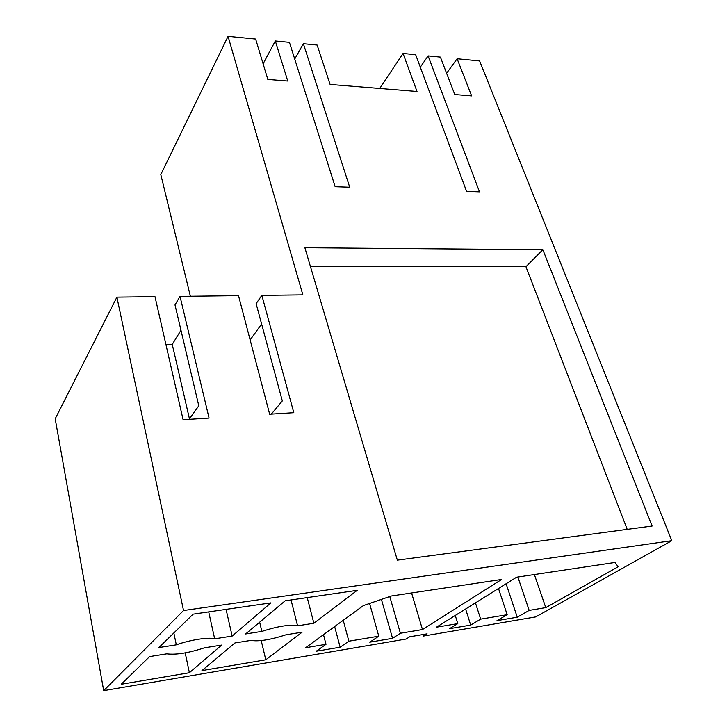 <?xml version="1.0" encoding="UTF-8"?>
<svg xmlns="http://www.w3.org/2000/svg" width="727" height="727" viewBox="0 0 727 727"><rect width="100%" height="100%" fill="white"/><g stroke="black" fill="none" stroke-linecap="round" stroke-linejoin="round"><path stroke-width="1.09" d="M116.893 297.143L55.197 418.816L103.697 690.65L183.54 610.526L116.893 297.143L154.996 296.671L183.104 419.724L209.067 418.07L180.023 296.371L238.501 295.653L269.662 414.217L293.808 412.682L261.847 295.362L302.868 294.862L228.06 36.35L255.64 39.049L267.818 79.407L287.756 81.024L275.324 40.976L289.437 42.348L335.156 186.703L349.714 187.221L303.368 43.711L317.136 45.056L330.094 84.441L417.016 91.475L403.058 53.462L415.653 54.689L466.58 191.383L479.493 191.846L428.112 55.906L440.417 57.115L454.766 94.528L471.632 95.891L457.119 58.751L479.62 60.95L671.803 540.688L535.726 616.905L423.523 636.052L423.069 634.526M103.697 690.65L406.193 639.015L409.692 636.797L427.085 633.844L423.523 636.052M190.374 296.243L160.803 174.544L228.06 36.35M183.54 610.526L671.803 540.688M529.174 610.389L517.26 617.205L496.995 620.64L507.173 614.706L480.656 619.14L470.696 625.093L449.513 628.682L457.792 623.621L436.436 627.201L516.579 577.22L614.978 562.462L618.177 566.751L545.777 607.618L529.174 610.389L517.878 577.02M250.888 640.396L234.93 642.95L201.961 670.603L265.791 659.798L302.105 632.199L286.047 634.771C270.489 639.815 258.767 641.687 250.888 640.396M221.671 645.067L204.46 647.821C188.557 653.01 175.989 655.018 166.747 653.846L149.608 656.59L121.218 684.28L189.383 672.739L221.671 645.067M270.907 602.865L232.167 636.07L214.674 638.815C208.867 636.943 189.929 639.869 176.307 644.831L158.859 647.566L193.128 614.151L270.907 602.865M297.579 625.811C290.073 624.284 278.168 626.156 261.865 631.409L245.644 633.953L285.166 600.793L357.175 590.342L313.873 623.257L297.579 625.811L291.036 599.939M326.005 644.313L316.236 651.247L340.136 647.203L348.86 641.187L378.785 636.189L369.761 642.186L392.553 638.324L400.395 633.244L422.469 629.546L501.612 579.464L391.262 596.013L363.464 605.555L305.613 647.721L326.005 644.313L323.497 634.689M652.11 526.03L542.86 249.725L304.877 247.725L397.342 560.163L652.11 526.03M446.614 73.263L457.119 58.751M180.023 296.371L174.998 304.904L198.789 405.775L189.12 419.343M165.938 344.589L172.254 344.389L180.978 330.231M261.847 295.362L256.122 303.622L282.312 400.913L271.325 414.117M250.143 339.936L261.602 323.997M545.777 607.618L534.381 574.548M517.26 617.205L506.101 583.754M507.173 614.706L498.513 588.488M480.656 619.14L475.449 602.874M470.696 625.093L465.625 608.999M457.792 623.621L455.256 615.46M265.791 659.798L261.211 640.578M189.383 672.739L185.212 652.882M232.167 636.07L226.07 609.371M208.704 611.889L214.674 638.815M173.844 632.953L176.307 644.831M261.865 631.409L259.657 622.194M313.873 623.257L307.23 597.594M422.469 629.546L411.582 592.959M400.395 633.244L389.772 596.522M392.553 638.324L381.421 599.393M378.785 636.189L369.58 603.455M348.86 641.187L343.226 620.304M340.136 647.203L334.647 626.556M420.306 67.166L428.112 55.906M379.721 88.458L403.058 53.462M294.726 59.06L303.368 43.711M275.324 40.976L263.11 63.812M542.86 249.725L525.939 266.709L310.493 266.691M627.21 529.365L525.939 266.709M172.254 344.389L189.456 418.87"/></g></svg>
